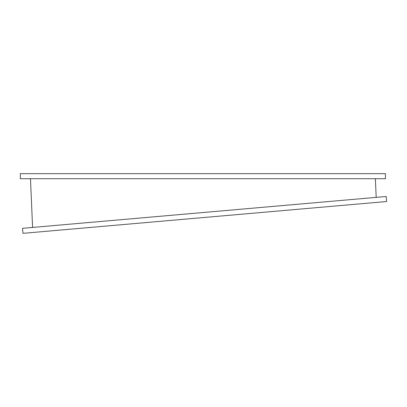 <?xml version="1.0" encoding="UTF-8"?>
<svg xmlns="http://www.w3.org/2000/svg" width="407" height="407" viewBox="0 0 407 407"><rect width="100%" height="100%" fill="white"/><g stroke="black" fill="none" stroke-linecap="round" stroke-linejoin="round"><path stroke-width="0.61" d="M20.35 178.709L385.434 178.709L385.434 173.662L20.35 173.662L20.35 178.709M386.212 196.495L22.517 228.312L22.955 233.338L386.65 201.521L386.212 196.495M376.19 197.37L375.376 178.709M32.591 227.432L30.464 178.709"/></g></svg>
